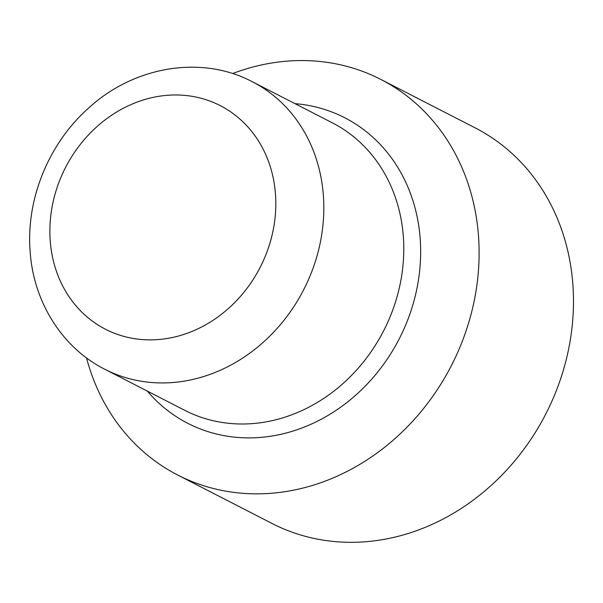 <?xml version="1.0" encoding="UTF-8"?>
<svg xmlns="http://www.w3.org/2000/svg" width="603" height="603" viewBox="0 0 603 603"><rect width="100%" height="100%" fill="white"/><g stroke="black" fill="none" stroke-linecap="round" stroke-linejoin="round"><path stroke-width="0.9" d="M86.531 357.903A222.349 193.525 -62.8 0 0 177.644 474.991A222.349 193.525 -62.8 0 0 385.189 446.823A222.349 193.525 -62.8 0 0 478.481 235.758A222.349 193.525 -62.8 0 0 380.817 79.415A222.349 193.525 -62.8 0 0 232.57 73.566M177.644 474.991L272.013 523.457A222.349 193.525 -62.8 0 0 479.558 495.289A222.349 193.525 -62.8 0 0 572.85 284.224A222.349 193.525 -62.8 0 0 475.187 127.881L380.817 79.415M403.324 236.451A161.581 140.635 -62.8 0 0 332.351 122.839L252.393 81.774A161.581 140.635 -62.8 0 1 323.366 195.387A161.581 140.635 -62.8 0 1 255.574 348.76A161.581 140.635 -62.8 0 1 104.749 369.232L184.714 410.304A161.581 140.635 -62.8 0 0 335.532 389.832A161.581 140.635 -62.8 0 0 403.324 236.451M147.336 391.106A171.757 149.491 -62.8 0 0 324.346 417.532A171.757 149.491 -62.8 0 0 420.17 238.524A171.757 149.491 -62.8 0 0 294.98 103.641M275.458 194A125.673 109.377 -62.8 0 0 153.848 97.234A125.673 109.377 -62.8 0 0 50.23 240.853A125.673 109.377 -62.8 0 0 171.847 337.612A125.673 109.377 -62.8 0 0 275.458 194M104.749 369.232C61.996 347.712 33.482 301.734 30.15 251.609C25.861 198.945 48.896 142.941 89.116 107.613C134.288 66.353 201.417 54.79 252.393 81.774"/></g></svg>
